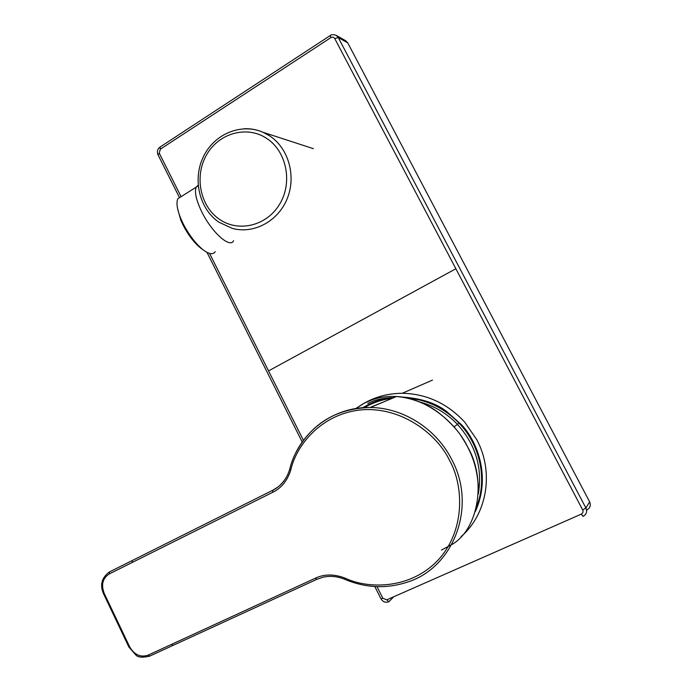 <?xml version="1.0" encoding="UTF-8"?>
<svg xmlns="http://www.w3.org/2000/svg" width="692" height="692" viewBox="0 0 692 692"><rect width="100%" height="100%" fill="white"/><g stroke="black" fill="none" stroke-linecap="round" stroke-linejoin="round"><path stroke-width="1.04" d="M586.617 510.367L586.851 509.969C590.112 508.084 591.029 505.368 589.627 501.821L347.73 42.878L345.516 40.646M345.827 40.828L336.277 35.396L338.232 37.506L585.908 508.023C587.387 511.691 586.444 514.476 583.062 516.388L581.263 514.139L386.785 599.834L382.84 598.243L380.937 598.736M393.739 596.781L388.8 601.798C385.513 602.914 382.901 601.91 380.972 598.814L374.813 586.548M198.137 185.222L196.26 187.03C194.27 191.866 196.156 200.23 201.908 212.124C211.968 232.659 230.185 248.653 233.593 240.695M215.229 251.663C213.084 254.933 208.967 254.258 202.877 249.639C195.568 243.593 189.002 234.969 183.181 223.75L180.681 218.291C176.996 209.053 176.071 202.514 177.922 198.682L181.399 196.485M177.602 208.681L180.794 220.134L183.008 224.969C188.163 234.899 193.985 242.555 200.481 247.926L202.704 249.518M196.372 186.961L198.137 185.3M401.299 396.992C420.537 398.125 435.64 402.952 446.617 411.481L461.547 424.776C476.278 440.181 491.701 475.906 475.257 511.734M406.671 397.909C426.765 399.621 444.195 407.995 458.952 423.011C480.317 445.077 487.549 479.565 476.546 506.855M364.347 407.623C372.936 402.597 382.287 399.466 392.407 398.22M451.712 544.63C479.037 529.095 486.606 479.054 467.593 446.868C455.137 420.848 424.213 397.338 396.438 396.525L396.438 396.525C384.709 396.058 374.58 398.03 366.051 402.433M132.449 560.442L109.431 571.955M345.014 579.308L344.867 579.368C337.402 576.306 330.075 575.597 322.896 577.249L316.875 579.308L315.44 578.166L148.131 655.151L149.714 656.111L172.81 645.498M289.784 468.856L289.732 469.046C287.561 476.684 283.556 482.731 277.708 487.194L272.484 490.403L132.137 560.598L132.224 562.458L272.769 492.272L272.726 490.282C278.149 487.704 282.768 483.25 286.592 476.918M367.789 403.479C374.311 399.898 382.979 397.952 393.8 397.632M209.546 253.41L268.548 370.903L455.872 268.747L334.764 38.605L338.232 37.506L347.73 42.878M330.205 35.56L330.802 37.653C332.445 36.788 333.769 37.108 334.764 38.605M330.802 37.653L160.276 149.23L160.112 147.015M158.035 154.844L159.272 153.209L160.276 149.23M159.272 153.209L181.001 196.519M268.548 370.903L303.407 440.294M377.002 586.652L382.84 598.243M589.627 501.821L585.908 508.023L582.681 509.943C583.425 511.777 582.949 513.17 581.263 514.139M582.681 509.943L455.872 268.747M179.271 197.159L157.958 154.688C156.816 151.686 157.447 149.187 159.843 147.197L330.067 35.655C331.399 34.418 333.466 34.332 336.277 35.396M388.895 601.755L386.785 599.834M313.424 148.685L263.142 132.319C240.963 122.545 213.958 134.239 203.31 156.885C192.411 179.418 199.244 208.742 218.888 222.193L232.356 228.412C253.575 234.303 277.95 221.475 287.145 198.794C296.513 176.209 288.573 148.045 269.413 135.719L263.142 132.319C257.095 129.689 250.798 128.487 244.259 128.729M266.507 138.296C246.603 125.114 218.542 133.305 206.501 154.965C194.167 176.434 200.17 206.242 219.459 219.312C238.558 232.685 266.887 225.895 279.741 204.019C292.88 182.342 286.6 151.141 266.507 138.296M356.12 408.496C369.537 398.497 384.908 393.428 402.234 393.281C426.54 393.8 447.378 403.419 464.73 422.137L476.849 439.783C494.218 472.186 487.142 514.13 461.123 536.611M362.781 407.726C371.855 402.303 381.24 398.955 390.945 397.684M419.992 402.026C434.334 405.901 446.816 413.34 457.438 424.352L458.952 423.011M454.056 426.877L457.438 424.352C475.689 444.679 482.644 467.922 478.293 494.079M362.106 404.535L355.749 408.557M272.769 492.272C281.488 488.033 287.517 480.507 290.874 469.712C296.427 444.783 322.065 413.167 362.184 409.811C402.424 406.74 437.681 434.983 449.558 460.431C463.424 484.841 465.768 529.761 438.52 559.612C411.065 589.169 368.836 589.437 345.04 578.114L344.867 579.368C365.471 588.01 386.171 588.97 406.957 582.257C453.9 567.985 477.316 506.31 451.625 459.324C435.943 428.348 402.839 407.7 370.428 407.502C336.45 408.427 311.634 423.409 295.977 452.438M129.62 646.769L116.887 620.006L116.161 620.292L128.894 647.055L129.62 646.769C134.317 654.848 140.485 657.642 148.131 655.151M128.876 647.02L135.814 654.952C137.656 657.313 142.18 657.746 149.411 656.258M116.17 620.309L103.515 593.71L104.215 593.381C100.945 584.731 102.658 578.235 109.345 573.876L132.224 562.458M116.887 620.006L104.215 593.381M109.604 571.86L109.345 573.876M171.547 644.373L173.104 645.368L316.651 579.42M345.04 578.114C334.141 573.962 324.271 573.979 315.44 578.166M478.397 488.362C477.307 463.709 469.332 448.563 460.872 435.631C457.749 430.346 443.442 414.274 429.161 406.472C418.219 400.703 407.311 397.39 396.438 396.525L370.428 407.502C332.324 406.576 298.607 433.261 289.732 469.046L290.874 469.712M302.196 441.98L206.986 252.364M393.644 596.824L388.8 601.798M200.481 247.926L202.877 249.639M196.26 187.03L198.189 185.811M177.922 198.682L196.199 187.151M180.794 220.134L180.681 218.291M356.233 408.479C369.632 398.523 384.96 393.454 402.234 393.281L432.474 380.107M383.472 401.991L370.021 407.493M132.137 560.598L109.293 572.024C101.655 577.785 99.726 585.017 103.515 593.71M451.764 544.543L441.47 550.071"/></g></svg>
